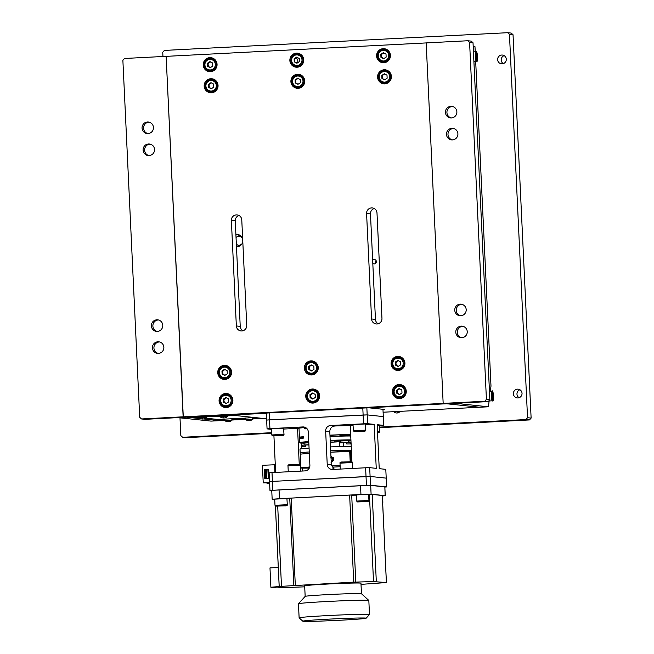 <?xml version="1.0" encoding="UTF-8"?>
<svg xmlns="http://www.w3.org/2000/svg" width="654" height="654" viewBox="0 0 654 654"><rect width="100%" height="100%" fill="white"/><g stroke="black" fill="none" stroke-linecap="round" stroke-linejoin="round"><path stroke-width="0.98" d="M377.015 323.975A5.281 5.207 -84 0 0 381.961 318.433L376.99 212.926A5.281 5.207 -84 0 0 372.339 207.939A5.281 5.207 -84 0 0 366.583 213.466L371.562 318.972A5.281 5.207 -84 0 0 377.015 323.975M241.792 330.957A5.281 5.207 -84 0 0 246.746 325.414L241.776 219.907A5.281 5.207 -84 0 0 237.124 214.921A5.281 5.207 -84 0 0 231.369 220.447L236.347 325.954A5.281 5.207 -84 0 0 241.792 330.957M224.306 365.357A7.047 6.941 -84 0 0 223.897 379.394A7.047 6.941 -84 0 0 231.573 372.576A7.047 6.941 -84 0 0 224.306 365.357M225.965 365.472A7.047 6.941 -84 0 0 220.406 368.137M219.613 375.666A7.047 6.941 -84 0 0 224.494 379.434M225.63 393.495A7.047 6.941 -84 0 0 225.221 407.532A7.047 6.941 -84 0 0 232.898 400.714A7.047 6.941 -84 0 0 225.63 393.495M227.29 393.61A7.047 6.941 -84 0 0 221.731 396.275M220.938 403.804A7.047 6.941 -84 0 0 225.826 407.565M310.977 360.877A7.047 6.941 -84 0 0 310.576 374.922A7.047 6.941 -84 0 0 318.253 368.096A7.047 6.941 -84 0 0 310.977 360.877M312.645 361A7.047 6.941 -84 0 0 307.078 363.665M306.285 371.194A7.047 6.941 -84 0 0 311.173 374.955M312.31 389.016A7.047 6.941 -84 0 0 311.901 403.052A7.047 6.941 -84 0 0 319.577 396.234A7.047 6.941 -84 0 0 312.31 389.016M313.969 389.13A7.047 6.941 -84 0 0 308.41 391.795M307.617 399.332A7.047 6.941 -84 0 0 312.498 403.093M398.981 384.536A7.047 6.941 -84 0 0 398.58 398.58A7.047 6.941 -84 0 0 406.257 391.754A7.047 6.941 -84 0 0 398.981 384.536M400.649 384.658A7.047 6.941 -84 0 0 395.081 387.323M394.297 394.853A7.047 6.941 -84 0 0 399.177 398.613M397.657 356.405A7.047 6.941 -84 0 0 397.248 370.442A7.047 6.941 -84 0 0 404.924 363.624A7.047 6.941 -84 0 0 397.657 356.405M399.324 356.52A7.047 6.941 -84 0 0 393.757 359.185M392.964 366.714A7.047 6.941 -84 0 0 397.853 370.483M384.143 69.774A7.047 6.941 -84 0 0 383.734 83.81A7.047 6.941 -84 0 0 391.411 76.992A7.047 6.941 -84 0 0 384.143 69.774M385.803 69.888A7.047 6.941 -84 0 0 380.244 72.553M379.451 80.09A7.047 6.941 -84 0 0 384.331 83.851M383.146 48.674A7.047 6.941 -84 0 0 382.737 62.71A7.047 6.941 -84 0 0 390.413 55.892A7.047 6.941 -84 0 0 383.146 48.674M384.805 48.788A7.047 6.941 -84 0 0 379.246 51.453M378.453 58.983A7.047 6.941 -84 0 0 383.342 62.751M297.464 74.254A7.047 6.941 -84 0 0 297.055 88.29A7.047 6.941 -84 0 0 304.731 81.472A7.047 6.941 -84 0 0 297.464 74.254M299.123 74.368A7.047 6.941 -84 0 0 293.564 77.033M292.771 84.562A7.047 6.941 -84 0 0 297.66 88.323M296.466 53.146A7.047 6.941 -84 0 0 296.066 67.19A7.047 6.941 -84 0 0 303.742 60.364A7.047 6.941 -84 0 0 296.466 53.146M298.134 53.268A7.047 6.941 -84 0 0 292.567 55.933M291.774 63.463A7.047 6.941 -84 0 0 296.663 67.223M209.787 57.626A7.047 6.941 -84 0 0 209.386 71.662A7.047 6.941 -84 0 0 217.063 64.844A7.047 6.941 -84 0 0 209.787 57.626M211.455 57.74A7.047 6.941 -84 0 0 205.887 60.405M205.103 67.942A7.047 6.941 -84 0 0 209.983 71.703M210.784 78.725A7.047 6.941 -84 0 0 210.375 92.77A7.047 6.941 -84 0 0 218.052 85.944A7.047 6.941 -84 0 0 210.784 78.725M212.452 78.848A7.047 6.941 -84 0 0 206.885 81.505M206.092 89.042A7.047 6.941 -84 0 0 210.98 92.803M158.293 353.405A5.812 5.723 96 0 1 159.502 341.944M158.423 353.397A5.812 5.723 96 0 1 152.423 347.446A5.812 5.723 96 0 1 158.758 341.813A5.812 5.723 96 0 1 158.423 353.397M147.927 133.596A5.812 5.723 96 0 1 149.137 122.135M148.057 133.588A5.812 5.723 96 0 1 142.057 127.636A5.812 5.723 96 0 1 148.393 122.012A5.812 5.723 96 0 1 148.057 133.588M157.254 331.423A5.812 5.723 96 0 1 158.464 319.961M157.385 331.414A5.812 5.723 96 0 1 151.385 325.463A5.812 5.723 96 0 1 157.72 319.839A5.812 5.723 96 0 1 157.385 331.414M148.965 155.578A5.812 5.723 96 0 1 150.167 144.117M149.096 155.57A5.812 5.723 96 0 1 143.095 149.619A5.812 5.723 96 0 1 149.431 143.986A5.812 5.723 96 0 1 149.096 155.57M451.301 117.933A5.812 5.723 96 0 1 452.503 106.471M451.432 117.924A5.812 5.723 96 0 1 445.431 111.965A5.812 5.723 96 0 1 451.767 106.34A5.812 5.723 96 0 1 451.432 117.924M461.667 337.734A5.812 5.723 96 0 1 462.869 326.281M461.798 337.734A5.812 5.723 96 0 1 455.797 331.774A5.812 5.723 96 0 1 462.133 326.15A5.812 5.723 96 0 1 461.798 337.734M452.331 139.907A5.812 5.723 96 0 1 453.541 128.454M452.462 139.907A5.812 5.723 96 0 1 446.469 133.947A5.812 5.723 96 0 1 452.797 128.323A5.812 5.723 96 0 1 452.462 139.907M460.629 315.759A5.812 5.723 96 0 1 461.83 304.298M460.759 315.751A5.812 5.723 96 0 1 454.759 309.8A5.812 5.723 96 0 1 461.095 304.167A5.812 5.723 96 0 1 460.759 315.751M484.777 401.237L183.284 416.835L166.132 56.334L183.136 416.819L141.534 418.961L144.967 419.328L488.203 401.597L484.777 401.237L486.421 399.39L489.854 399.749L473.022 42.78L469.588 42.42L467.774 40.752L471.207 41.112L473.022 42.78M443.167 403.387L426.171 42.902L467.774 40.752M469.588 42.42L486.421 399.39M489.854 399.749L488.203 401.597M230.821 371.709A3.965 3.908 96 0 1 230.543 374.341M317.501 367.237A3.965 3.908 96 0 1 317.223 369.862M318.825 395.376A3.965 3.908 96 0 1 318.547 398M404.172 362.757A3.965 3.908 96 0 1 403.902 365.39M223.913 365.749L226.546 365.619M310.593 361.278L313.225 361.139M397.272 356.798L399.905 356.659M166.132 56.334L124.53 58.476L122.878 60.331L139.711 417.293L141.534 418.961M426.171 42.927L166.288 56.35M239.021 215.509A5.281 5.207 -84 0 0 235.252 220.856L240.231 326.362A5.281 5.207 -84 0 0 242.977 330.761M374.243 208.528A5.281 5.207 -84 0 0 370.466 213.874L375.445 319.381A5.281 5.207 -84 0 0 378.192 323.779M213.22 59.277L214.561 59.228M216.343 64.476L217.063 64.493M207.588 58.852L208.389 58.819M211.888 58.729L212.419 58.901M217.063 64.542L216.343 64.623M388.77 51.135L387.748 51.184M302.091 55.606L301.069 55.664M475.229 51.789L474.984 46.679L473.202 46.491M383.105 412.224L488.407 406.788L489.135 400.976M490.353 391.215L490.99 386.064L475.687 61.46M382.982 409.682L384.716 409.469L367.695 407.679L445.709 403.657L479.742 407.238L446.6 403.747L455.266 403.297L488.407 406.788M217.79 419.451L217.839 420.465L219.703 420.661L211.038 421.111L177.904 417.628L186.57 417.178L200.688 418.666M224.862 420.399L219.703 420.661L203.803 418.993M203.231 418.928L202.993 418.903A5.624 0.948 -93 0 1 202.887 419.026L202.282 419.042A5.624 5.543 96 0 1 202.217 419.034M231.9 420.031L245.667 419.32M252.697 418.961L266.554 418.241M217.839 420.465L224.845 420.105M231.884 419.745L245.651 419.034M252.689 418.666L255.976 418.495L255.935 417.677M266.325 413.328L185.671 417.08L190.968 417.644L235.203 415.494L260.284 418.135L255.976 418.495M299.025 428.73L297.57 428.811M302.532 471.027L302.393 468.109M301.486 448.742L301.224 443.175M300.995 438.368L300.946 437.42M339.287 441.785L339.516 446.576M343.603 446.461L343.432 442.799M379.418 425.705L383.726 425.386L377.154 424.699L379.23 468.656L385.795 469.351L386.212 478.139L370.09 476.447L366.027 476.562L365.611 467.774L332.673 469.474A5.281 5.207 96 0 1 327.229 464.463L325.651 431.051A5.281 5.207 96 0 1 330.605 425.509L363.542 423.808L363.125 415.02L367.188 414.898L367.605 423.694L363.542 423.808M383.726 425.386L383.309 416.598L367.188 414.898L269.513 419.852L269.93 428.64L267.061 428.885L266.644 420.089L269.513 419.852L266.644 420.089L266.309 412.919M365.382 424.838L374.17 424.381L376.246 468.346L369.682 467.651L370.507 485.235L269.963 490.435L269.129 472.85L271.999 472.605L272.416 481.393L269.546 481.638L272.416 481.393L272.832 490.189M351.958 461.912L350.25 425.615L353.07 425.476M365.611 467.774L369.682 467.651M350.25 425.615A28.179 0.736 177.3 0 0 335.126 425.983C331.864 426.277 330.082 428.117 329.771 431.485L331.349 464.896L334.398 469.384M374.17 424.381L367.605 423.694M299.254 464.389L297.554 428.337L283.73 429.057M273.92 435.817L275.645 472.417M271.999 472.605L304.936 470.905A5.281 5.207 96 0 0 309.89 465.362L308.312 431.951A5.281 5.207 96 0 0 302.867 426.939L269.93 428.64M366.444 485.358L366.027 476.562L272.416 481.393L370.09 476.447L386.212 478.139L386.628 486.936L370.507 485.235M271.402 429.343L267.061 428.885M297.554 428.337A28.179 0.736 -2.7 0 1 305.565 427.544M306.08 427.863L307.127 428.836M304.412 427.61L304.658 428.476L305.77 428.926L304.993 427.561M308.77 441.581A26.413 0.695 177.3 0 0 299.671 442.537L299.491 438.671A26.413 0.695 -2.7 0 1 303.758 438.09L303.693 436.684A26.413 0.695 177.3 0 0 299.426 437.264A26.413 0.695 177.3 0 0 302.295 437.436A26.413 0.695 177.3 0 0 303.726 437.436M350.92 439.889A26.413 0.695 177.3 0 0 349.579 439.872A26.413 0.695 177.3 0 0 330.188 440.412M299.671 442.537A26.413 0.695 177.3 0 0 299.679 442.554L303.039 443.216L308.827 442.742L304.028 443.101L304.118 445.039L308.925 444.908M330.008 436.545A26.413 0.695 -2.7 0 1 349.399 436.005A26.413 0.695 -2.7 0 1 350.74 436.022M350.675 434.616A26.413 0.695 177.3 0 0 349.326 434.591A26.413 0.695 177.3 0 0 329.943 435.139M330.008 436.504A26.413 0.695 177.3 0 0 336.982 436.12L336.974 435.924M329.984 435.981L338.551 436.022A26.413 0.695 177.3 0 0 350.691 435.074M350.945 440.461L330.221 440.959M308.794 442.129L300.235 443.06M339.925 435.163L348.574 434.697L339.925 435.163M303.718 437.24L303.047 437.33L303.726 437.363M336.982 436.12L329.984 436.087M337.587 441.769L334.3 441.859L337.587 441.769M340.407 440.992L346.587 440.731M330.278 442.292L340.44 441.712M348.173 441.131L350.961 440.829M305.802 428.926L304.682 428.476L304.445 427.61M340.162 466.694A26.413 0.695 -2.7 0 1 339.222 466.752A26.413 0.695 -2.7 0 1 332.878 467.111M309.309 468.051A26.413 0.695 -2.7 0 1 300.873 467.945A26.413 0.695 -2.7 0 1 309.71 467.013M309.26 451.963A26.413 0.695 177.3 0 0 300.202 452.87L300.268 454.277A26.413 0.695 -2.7 0 1 309.326 453.369M300.873 467.945L299.982 449.045A26.413 0.695 -2.7 0 1 309.08 448.088M330.744 452.151A26.413 0.695 177.3 0 0 338.51 451.718A26.413 0.695 177.3 0 0 351.427 450.729M331.472 465.82A26.413 0.695 -2.7 0 1 340.105 465.493M330.744 452.192A26.413 0.695 -2.7 0 1 349.718 451.652L350.192 461.699M331.897 461.274L332.976 460.457L332.485 461.757L331.782 461.176L330.899 462.067M330.801 457.26L331.57 456.533L332.763 457.849L333.385 457.252L333.883 460.768L332.976 460.457M349.841 454.146L350.634 454.121M350.994 461.699L350.519 451.652A26.413 0.695 -2.7 0 1 351.476 451.669M350.544 452.241A26.413 0.695 -2.7 0 1 349.751 452.315M332.559 457.71L332.534 460.972M332.355 457.514L332.289 461.127M332.248 457.342L331.047 458.462M331.137 460.457L332.052 461.225M332.068 457.277L331.014 457.808M331.161 461.013L331.578 461.234M333.475 460.424L332.96 457.669M332.216 457.301L330.998 457.465M351.411 450.263A26.413 0.695 177.3 0 0 330.679 450.786M330.499 446.919A26.413 0.695 -2.7 0 1 351.223 446.396M346.702 442.464L340.497 442.84L346.71 442.627M340.497 442.84L340.399 440.902L348.141 440.534L348.23 442.349M350.421 443.943L346.775 443.984L346.702 442.406L350.348 442.366L350.16 443.919M308.917 444.712L304.118 445.039M302.083 446.731L302.262 445.088L302.083 446.731L305.72 446.69L305.647 445.104L302.271 445.178M305.933 442.921L304.936 442.946M269.62 483.249L266.963 483.273L266.946 482.848M266.726 478.287L266.325 469.654M269.612 483.085L266.963 483.273M269.595 482.75L263.235 482.881L269.587 482.546M263.235 482.881L262.401 465.296L275.285 464.749M264.347 469.597L268.68 469.376L269.096 478.172L264.756 478.393L264.347 469.597L268.688 469.572M274.909 472.458L274.541 464.667M268.704 469.915L267.903 469.973L268.712 470.062M267.903 469.973L268.295 478.213M265.671 478.344L265.262 469.695M277.705 506.147L281.49 586.336L353.732 582.125L349.628 495.086L351.688 495.029L355.792 582.076L353.732 582.125M289.755 498.61L287.024 498.806M278.285 567.476L269.979 567.909L270.887 587.251L276.855 587.881L304.715 586.834M361.016 584.374L386.416 582.551L373.516 581.586L369.412 494.538L368.676 494.587M355.792 582.076L373.516 581.586M356.356 495.168L351.697 495.233M369.412 494.538L372.208 494.44L376.312 581.48M386.391 582.542L382.279 495.495L372.208 494.44M281.49 586.336L270.887 587.251M293.842 585.256L289.738 498.217L291.202 498.103L295.306 585.142M382.729 495.977L385.132 495.658L371.096 494.187L360.943 494.473L279.462 498.683L272.162 499.255L274.713 499.542M272.162 499.255L271.745 490.467L279.045 489.895L279.462 498.683M385.132 495.658L384.846 486.903L385.255 495.691M384.716 486.87L370.687 485.391L371.096 494.187M360.943 494.473L360.526 485.685L370.687 485.391M360.526 485.685L279.045 489.895M349.628 495.086L291.202 498.103M361.458 593.734L360.959 583.188A28.179 0.736 -2.7 0 0 360.55 583.09A28.179 0.736 -2.7 0 0 330.401 583.899A28.179 0.736 -2.7 0 0 304.666 585.845L305.165 596.391A28.179 0.736 -2.7 0 1 305.173 596.374A28.179 0.736 -2.7 0 1 331.267 594.429A28.179 0.736 -2.7 0 1 361.049 593.636A28.179 0.736 -2.7 0 1 361.449 593.726L368.807 600.421A35.218 0.924 -2.7 0 1 368.823 600.446L369.485 614.515A35.218 0.924 -2.7 0 1 369.477 614.539L366.126 618.218A31.694 0.834 177.3 0 0 365.676 618.079A31.694 0.834 177.3 0 0 331.341 619.011A31.694 0.834 177.3 0 0 302.818 621.202A31.694 0.834 177.3 0 0 303.268 621.3A31.694 0.834 177.3 0 0 336.777 620.409A31.694 0.834 177.3 0 0 366.126 618.218M302.818 621.202L299.14 617.85A35.218 0.924 -2.7 0 1 299.123 617.834L298.461 603.765A35.218 0.924 -2.7 0 1 298.469 603.74A35.218 0.924 -2.7 0 1 331.087 601.304A35.218 0.924 -2.7 0 1 368.316 600.315A35.218 0.924 -2.7 0 1 368.807 600.421M299.123 617.834A35.218 0.924 -2.7 0 1 331.292 615.398A35.218 0.924 -2.7 0 1 368.979 614.384A35.218 0.924 -2.7 0 1 369.485 614.515M252.64 417.767L255.403 417.62M197.418 417.309L199.478 417.522M205.847 418.192L218.518 419.525L224.804 419.206M231.843 418.838L245.61 418.127M519.08 397.714A4.406 4.341 96 0 1 519.922 389.751M522.039 393.316A4.406 4.341 96 0 1 517.249 397.918A4.406 4.341 96 0 1 513.374 393.765A4.406 4.341 96 0 1 518.172 389.163A4.406 4.341 96 0 1 522.039 393.316M503.327 63.61A4.406 4.341 96 0 1 504.16 55.639M506.286 59.212A4.406 4.341 96 0 1 501.495 63.814A4.406 4.341 96 0 1 497.62 59.661A4.406 4.341 96 0 1 502.411 55.059A4.406 4.341 96 0 1 506.286 59.212M380.914 61.247A4.406 4.341 96 0 1 380.293 61.312M296.18 57.904A4.406 4.341 96 0 1 297.619 62.784M294.235 65.727A4.406 4.341 96 0 1 293.613 65.784M398.147 412.772A4.406 4.341 96 0 1 396.806 411.521M400.158 411.341A4.406 4.341 96 0 1 393.667 411.677M375.87 263.104A2.199 2.166 96 0 1 376.124 260.668M372.649 260.169A2.199 2.166 96 0 1 376.377 261.584A2.199 2.166 96 0 1 372.805 263.382M511.224 33.076L513.038 34.744L509.458 34.368L507.643 32.7L511.224 33.076M162.952 56.497L162.748 52.271L164.399 50.423L507.643 32.7M271.565 432.695L182.646 437.289L180.831 435.621L179.989 417.841M182.646 437.289L186.227 437.665L271.59 433.259M529.47 419.942L525.89 419.566L527.541 417.718L531.122 418.094L529.47 419.942L379.508 427.683M525.89 419.566L379.483 427.119M509.458 34.368L527.541 417.718M513.038 34.744L531.122 418.094M235.898 234.5A6.164 6.074 96 0 1 242.675 239.004M242.789 241.555A6.164 6.074 96 0 1 236.47 246.746M384.854 487.083L386.628 486.936M269.963 490.435L271.753 490.623M241.808 244.048A4.406 4.341 96 0 1 236.364 244.4M242.07 237.508L238.645 235.734L236.544 237.116A4.406 4.341 96 0 1 242.421 238.244M236.037 237.443L236.544 237.116A4.406 4.341 -84 0 0 236.037 237.5M238.645 235.734L241.71 236.952M238.514 245.193L239.438 245.675M236.364 244.449L239.773 245.953M239.127 245.888L241.718 244.187M382.32 495.781L382.615 501.929M368.57 494.318L368.954 500.49L356.634 501.07L356.348 494.914L368.57 494.318M360.885 501.692L365.839 501.504L360.885 501.692M286.918 498.528L287.302 504.708L274.991 505.289L274.696 499.133L286.918 498.528M280.133 506L284.188 505.722L280.125 505.861M283.607 428.19L283.983 434.37L271.672 434.951L271.377 428.795L283.607 428.19M280.868 435.384L274.868 435.695L280.868 435.384M377.195 425.46L379.402 425.476L379.696 431.632L377.481 431.615M365.251 423.972L365.635 430.152L353.323 430.733L353.029 424.577L365.251 423.972M362.52 431.166L356.512 431.476L362.52 431.166M247.743 420.53A5.469 0.867 -62.5 0 1 247.703 420.522A5.469 0.867 -62.5 0 1 247.67 420.514A5.624 5.543 -84 0 0 248.348 420.628L248.773 420.596A5.624 0.948 -93 0 1 248.651 420.432A5.469 4.594 -18.3 0 0 248.986 420.424A5.469 4.594 -18.3 0 0 249.313 420.399A5.624 0.948 87 0 0 249.436 420.555L250.041 420.538A5.624 5.543 -84 0 0 250.703 420.359A5.469 0.728 56.8 0 0 250.817 420.367A5.624 5.543 96 0 1 250.155 420.555L249.73 420.587L250.155 420.514M245.732 419.615L252.714 419.271L252.591 417.702M249.37 420.481A5.469 4.733 14.3 0 1 249.174 420.489A5.624 0.948 -93 0 1 249.068 420.62L248.455 420.636A5.624 5.543 96 0 1 248.397 420.636M245.659 418.029L252.64 417.685M226.938 421.601A5.469 0.867 -62.5 0 1 226.897 421.601A5.469 0.867 -62.5 0 1 226.864 421.585A5.624 5.543 -84 0 0 227.543 421.699L227.976 421.666A5.624 0.948 -93 0 1 227.854 421.503A5.469 4.594 -18.3 0 0 228.181 421.495A5.469 4.594 -18.3 0 0 228.508 421.47A5.624 0.948 87 0 0 228.63 421.634L229.243 421.617A5.624 5.543 -84 0 0 229.906 421.429A5.469 0.728 56.8 0 0 230.02 421.446A5.624 5.543 96 0 1 229.358 421.626L228.925 421.666L229.35 421.593M224.927 420.686L231.908 420.342L231.835 418.764M228.565 421.56A5.469 4.733 14.3 0 1 228.377 421.56A5.624 0.948 -93 0 1 228.262 421.699L227.657 421.716A5.624 5.543 96 0 1 227.592 421.707M224.853 419.108L231.786 418.748M222.368 417.857A5.469 0.867 -62.5 0 1 222.327 417.857A5.469 0.867 -62.5 0 1 222.295 417.841A5.624 5.543 -84 0 0 222.973 417.955L223.398 417.922A5.624 0.948 -93 0 1 223.276 417.759A5.469 4.594 -18.3 0 0 223.611 417.751A5.469 4.594 -18.3 0 0 223.938 417.726A5.624 0.948 87 0 0 224.06 417.89L224.665 417.873A5.624 5.543 -84 0 0 225.328 417.685A5.469 0.728 56.8 0 0 225.442 417.702A5.624 5.543 96 0 1 224.78 417.881L224.355 417.922A5.624 0.948 87 0 0 224.355 417.914L224.355 417.914M220.357 416.941L227.339 416.598L227.298 415.764M223.995 417.816A5.469 4.733 14.3 0 1 223.799 417.816A5.624 0.948 -93 0 1 223.693 417.955L223.088 417.971A5.624 5.543 96 0 1 223.022 417.963M201.563 418.936A5.469 0.867 -62.5 0 1 201.522 418.928A5.469 0.867 -62.5 0 1 201.489 418.92A5.624 5.543 -84 0 0 202.168 419.034L202.601 418.993A5.624 0.948 -93 0 1 202.478 418.838A5.469 4.594 -18.3 0 0 202.805 418.83A5.469 4.594 -18.3 0 0 203.132 418.805A5.624 0.948 87 0 0 203.255 418.961L203.868 418.944A5.624 5.543 -84 0 0 204.53 418.764A5.469 0.728 56.8 0 0 204.645 418.773A5.624 5.543 96 0 1 203.983 418.961L203.541 419.001L203.974 418.92M199.552 418.012L206.533 417.677L206.5 416.835M493.247 397.248L492.928 398.474L492.495 397.166L492.691 393.397L493.247 397.248L492.536 397.28M492.38 394.746L493.124 394.705M476.921 59.089L476.684 54.012L476.921 59.089M476.529 57.895L477.24 57.863M476.374 55.361L477.118 55.32M230.756 405.603A6.164 6.074 96 0 1 226.513 406.78L225.466 406.674C218.199 406.298 218.542 394.37 225.818 394.387L226.758 394.411A6.164 6.074 96 0 1 226.398 406.698A6.164 6.074 96 0 1 220.038 400.379A6.164 6.074 96 0 1 226.758 394.411L227.796 394.526A6.164 6.074 96 0 1 231.712 396.561M225.818 397.477L228.491 398.866L228.63 401.916L226.104 403.575L223.431 402.185L223.292 399.136L225.818 397.477M226.317 403.436L223.431 402.185M224.028 402.243L223.889 399.202L223.292 399.136M223.889 399.202L226.202 397.681M226.627 403.232A2.641 2.6 96 0 1 223.954 400.698A2.641 2.6 96 0 1 226.725 397.951M225.426 366.273L224.486 366.248A6.164 6.074 96 0 1 230.854 372.567A6.164 6.074 96 0 1 224.134 378.535A6.164 6.074 96 0 1 224.486 366.248C217.21 366.232 216.875 378.167 224.134 378.535M224.494 369.346L227.159 370.736L227.306 373.777L224.78 375.437L222.107 374.047L221.959 370.998L224.494 369.346M224.984 375.298L222.107 374.047M222.703 374.113L222.556 371.063L221.959 370.998M222.556 371.063L224.878 369.543M225.303 375.094A2.641 2.6 96 0 1 222.63 372.559A2.641 2.6 96 0 1 225.401 369.821M313.429 389.931L312.489 389.907A6.164 6.074 96 0 1 318.858 396.226A6.164 6.074 96 0 1 312.146 402.194A6.164 6.074 96 0 1 312.489 389.915C305.222 389.89 304.878 401.826 312.146 402.194M312.498 393.005L315.163 394.395L315.31 397.436L312.784 399.095L310.11 397.706L309.963 394.664L312.498 393.005M312.996 398.956L310.11 397.706M310.707 397.771L310.56 394.722L309.963 394.664M310.56 394.722L312.882 393.201M313.307 398.752A2.641 2.6 96 0 1 310.634 396.218A2.641 2.6 96 0 1 313.405 393.479M312.105 361.801L311.165 361.776A6.164 6.074 96 0 1 317.533 368.088A6.164 6.074 96 0 1 310.813 374.055A6.164 6.074 96 0 1 311.165 361.776C303.889 361.76 303.554 373.687 310.813 374.055M311.165 364.867L313.838 366.256L313.985 369.306L311.451 370.957L308.786 369.567L308.639 366.526L311.165 364.867M311.664 370.818L308.786 369.567M309.383 369.633L309.236 366.592L308.639 366.526M309.236 366.592L311.557 365.071M311.974 370.614A2.641 2.6 96 0 1 309.309 368.079A2.641 2.6 96 0 1 312.081 365.341M404.115 396.651A6.164 6.074 96 0 1 399.864 397.828L398.817 397.722C391.558 397.346 391.893 385.419 399.169 385.435L400.109 385.459A6.164 6.074 96 0 1 399.757 397.746A6.164 6.074 96 0 1 393.389 391.427A6.164 6.074 96 0 1 400.109 385.459L401.155 385.566A6.164 6.074 96 0 1 405.063 387.609M399.169 388.525L401.842 389.915L401.989 392.964L399.463 394.615L396.79 393.234L396.643 390.185L399.169 388.525M399.668 394.485L396.79 393.234M397.387 393.291L397.24 390.25L396.643 390.185M397.24 390.25L399.561 388.729M399.986 394.272A2.641 2.6 96 0 1 397.313 391.746A2.641 2.6 96 0 1 400.084 388.999M398.785 357.321L397.845 357.297A6.164 6.074 96 0 1 404.213 363.616A6.164 6.074 96 0 1 397.493 369.584A6.164 6.074 96 0 1 397.836 357.297C390.569 357.28 390.225 369.216 397.493 369.584M397.845 360.395L400.518 361.776L400.665 364.826L398.131 366.485L395.457 365.096L395.318 362.046L397.845 360.395M398.343 366.346L395.457 365.096M396.054 365.161L395.915 362.112L395.318 362.046M395.915 362.112L398.229 360.591M398.654 366.142A2.641 2.6 96 0 1 395.981 363.608A2.641 2.6 96 0 1 398.752 360.861M215.918 90.832A6.164 6.074 96 0 1 211.667 92.018L210.621 91.903C203.353 91.535 203.696 79.608 210.972 79.625L211.912 79.649A6.164 6.074 96 0 1 211.553 91.928A6.164 6.074 96 0 1 205.192 85.617A6.164 6.074 96 0 1 211.912 79.649L212.959 79.755A6.164 6.074 96 0 1 216.866 81.799M209.117 85.96A2.641 2.6 -84 0 0 210.523 88.176L209.182 87.481L209.043 84.431L208.446 84.374L210.972 82.715L213.645 84.104L213.793 87.145L211.258 88.805L208.585 87.415L208.446 84.374M211.471 88.666L210.523 88.176M209.182 87.481L208.585 87.415M209.043 84.431L211.356 82.919M210.915 58.541L209.975 58.517A6.164 6.074 96 0 1 216.343 64.836A6.164 6.074 96 0 1 209.623 70.804A6.164 6.074 96 0 1 209.975 58.517C202.699 58.5 202.364 70.436 209.623 70.804M210.89 62.089A2.641 2.6 -84 0 0 209.525 67.076A2.641 2.6 -84 0 0 210.792 67.362M209.975 61.615L212.648 63.005L212.795 66.046L210.261 67.705L207.596 66.316L207.449 63.275L209.975 61.615M210.474 67.566L207.596 66.316M208.193 66.381L208.046 63.332L207.449 63.275M208.046 63.332L210.367 61.811M298.592 75.169L297.652 75.145A6.164 6.074 96 0 1 304.012 81.464A6.164 6.074 96 0 1 297.3 87.432A6.164 6.074 96 0 1 297.644 75.145C290.376 75.128 290.033 87.064 297.3 87.432M297.652 78.235L300.325 79.625L300.464 82.674L297.938 84.333L295.265 82.944L295.126 79.894L297.652 78.235M298.15 84.194L295.265 82.944M295.861 83.001L295.722 79.96L295.126 79.894M295.722 79.96L298.036 78.439M297.595 54.069L296.654 54.045A6.164 6.074 96 0 1 303.023 60.356A6.164 6.074 96 0 1 296.303 66.332A6.164 6.074 96 0 1 296.646 54.045M296.654 57.135L299.328 58.525L299.475 61.574L296.941 63.225L294.267 61.844L294.128 58.795L296.654 57.135M297.153 63.086L294.267 61.844M294.864 61.901L294.725 58.86L294.128 58.795M294.725 58.86L297.039 57.339M384.331 70.673A6.164 6.074 96 0 1 385.263 70.697L386.31 70.804A6.164 6.074 96 0 1 390.217 72.839M389.269 81.881A6.164 6.074 96 0 1 385.018 83.066L383.98 82.952A6.164 6.074 96 0 1 384.323 70.673C377.056 70.648 376.712 82.584 383.98 82.952A6.164 6.074 96 0 0 390.691 76.984A6.164 6.074 96 0 0 385.263 70.697L384.323 70.673M384.331 73.763L386.996 75.153L387.143 78.194L384.617 79.853L381.944 78.464L381.797 75.423L384.331 73.763M384.822 79.714L381.944 78.464M382.541 78.529L382.394 75.48L381.797 75.423M382.394 75.48L384.716 73.959M384.274 49.59L383.334 49.565A6.164 6.074 96 0 1 389.694 55.884A6.164 6.074 96 0 1 382.982 61.852A6.164 6.074 96 0 1 383.326 49.565C376.058 49.549 375.715 61.484 382.982 61.852M384.241 53.129A2.641 2.6 -84 0 0 382.884 58.124A2.641 2.6 -84 0 0 384.143 58.41M383.833 58.615L381.544 57.429L381.405 54.38L383.718 52.86M383.334 52.663L386.007 54.053L386.146 57.094L383.62 58.754L380.947 57.364L380.808 54.315L383.334 52.663M381.544 57.429L380.947 57.364M381.405 54.38L380.808 54.315M269.178 412.772L269.513 419.852L363.125 415.02L362.79 407.933M366.853 407.728L367.188 414.898L383.309 416.598L382.966 409.29M235.252 220.856L231.369 220.447M240.231 326.362L236.347 325.954M370.466 213.874L366.583 213.466M375.445 319.381L371.562 318.972M327.229 464.463L331.349 464.896M329.771 431.485L325.651 431.051M330.605 425.509L335.126 425.983M304.453 427.111L302.867 426.939M279.209 586.475L275.416 506.008M357.632 501.929L368.038 501.389L357.632 501.929M275.988 506.147L286.387 505.607L275.988 506.147M272.669 435.809L283.068 435.27L272.669 435.809M379.696 431.632L379.156 432.49L377.53 432.523M354.321 431.591L364.719 431.051L354.321 431.591M493.01 400.109A4.186 0.703 87 0 0 493.517 396.013A4.186 0.703 87 0 0 492.609 391.762A4.186 0.703 87 0 0 492.102 395.858A4.186 0.703 87 0 0 493.01 400.109M492.446 400.804A4.84 0.818 -93 0 1 492.413 400.804A4.84 0.818 -93 0 1 492.388 400.804A4.84 0.818 -93 0 1 491.342 395.948A4.84 0.818 -93 0 1 491.914 391.133A4.84 0.818 -93 0 1 491.931 391.133L489.454 391.264M477.003 60.732A4.186 0.703 87 0 0 477.518 56.628A4.186 0.703 87 0 0 476.611 52.377A4.186 0.703 87 0 0 476.096 56.481A4.186 0.703 87 0 0 477.003 60.732M476.439 61.419A4.84 0.818 -93 0 1 476.406 61.419A4.84 0.818 -93 0 1 476.382 61.419A4.84 0.818 -93 0 1 475.335 56.563A4.84 0.818 -93 0 1 475.908 51.748A4.84 0.818 -93 0 1 475.924 51.748L473.455 51.879M226.21 405.799A5.281 5.207 -84 0 0 231.164 400.256A5.281 5.207 -84 0 0 225.712 395.253A5.281 5.207 -84 0 0 220.758 400.796A5.281 5.207 -84 0 0 226.21 405.799M224.886 377.669A5.281 5.207 -84 0 0 229.832 372.118A5.281 5.207 -84 0 0 224.387 367.115A5.281 5.207 -84 0 0 219.433 372.657A5.281 5.207 -84 0 0 224.886 377.669M312.89 401.327A5.281 5.207 -84 0 0 317.836 395.784A5.281 5.207 -84 0 0 312.391 390.773A5.281 5.207 -84 0 0 307.437 396.316A5.281 5.207 -84 0 0 312.89 401.327M311.557 373.189A5.281 5.207 -84 0 0 316.511 367.646A5.281 5.207 -84 0 0 311.059 362.635A5.281 5.207 -84 0 0 306.113 368.186A5.281 5.207 -84 0 0 311.557 373.189M399.561 396.847A5.281 5.207 -84 0 0 404.515 391.305A5.281 5.207 -84 0 0 399.071 386.301A5.281 5.207 -84 0 0 394.117 391.844A5.281 5.207 -84 0 0 399.561 396.847M398.237 368.709A5.281 5.207 -84 0 0 403.191 363.166A5.281 5.207 -84 0 0 397.738 358.163A5.281 5.207 -84 0 0 392.784 363.706A5.281 5.207 -84 0 0 398.237 368.709M211.365 91.037A5.281 5.207 -84 0 0 216.319 85.494A5.281 5.207 -84 0 0 210.866 80.483A5.281 5.207 -84 0 0 205.912 86.026A5.281 5.207 -84 0 0 211.365 91.037M210.367 69.937A5.281 5.207 -84 0 0 215.321 64.394A5.281 5.207 -84 0 0 209.869 59.383A5.281 5.207 -84 0 0 204.923 64.926A5.281 5.207 -84 0 0 210.367 69.937M298.044 86.557A5.281 5.207 -84 0 0 302.998 81.014A5.281 5.207 -84 0 0 297.545 76.011A5.281 5.207 -84 0 0 292.591 81.554A5.281 5.207 -84 0 0 298.044 86.557M297.047 65.457A5.281 5.207 -84 0 0 302.001 59.915A5.281 5.207 -84 0 0 296.548 54.903A5.281 5.207 -84 0 0 291.602 60.454A5.281 5.207 -84 0 0 297.047 65.457M384.724 82.085A5.281 5.207 -84 0 0 389.67 76.543A5.281 5.207 -84 0 0 384.225 71.531A5.281 5.207 -84 0 0 379.271 77.074A5.281 5.207 -84 0 0 384.724 82.085M383.726 60.985A5.281 5.207 -84 0 0 388.68 55.435A5.281 5.207 -84 0 0 383.228 50.432A5.281 5.207 -84 0 0 378.274 55.974A5.281 5.207 -84 0 0 383.726 60.985M287.981 465.836C287.744 464.953 288.774 464.569 291.079 464.7L299.434 464.405L300.3 465.256L287.981 465.836L288.267 471.763M288.896 464.937L299.303 464.397M339.99 463.155C339.745 462.264 340.775 461.887 343.088 462.01L351.443 461.716L352.302 462.574L339.99 463.155L340.268 469.081M340.906 462.247L351.304 461.716M298.992 428.125L299.426 437.264M382.312 495.503L386.416 582.551M371.856 583.368L371.873 583.777M275.391 505.992L279.184 586.483M332.436 457.825L332.584 460.931M332.812 465.762L332.935 468.37M305.173 596.374L298.469 603.74M382.647 502.73L383.015 501.97M356.634 501.07L357.501 501.929L365.856 501.634C368.161 501.757 369.191 501.381 368.954 500.49M274.991 505.289L275.849 506.139L284.204 505.853C286.509 505.975 287.547 505.599 287.302 504.708M271.672 434.951L272.53 435.801L280.893 435.507C283.198 435.638 284.228 435.253 283.983 434.37M353.323 430.733L354.182 431.591L362.537 431.297C364.842 431.419 365.88 431.043 365.635 430.152M245.683 419.598A5.633 5.633 0 0 0 247.703 420.522M245.675 419.598L245.602 418.02M250.392 420.497A5.633 5.633 0 0 0 252.714 419.271M224.804 419.091L224.878 420.669A5.633 5.633 0 0 0 226.897 421.601M229.587 421.577A5.633 5.633 0 0 0 231.908 420.342M220.267 416.124L220.3 416.925A5.633 5.633 0 0 0 222.327 417.857M225.017 417.832A5.633 5.633 0 0 0 227.339 416.598M199.462 417.203L199.503 418.004A5.633 5.633 0 0 0 201.522 418.928M204.212 418.903A5.633 5.633 0 0 0 206.533 417.677M488.742 400.992L492.413 400.804C494.318 403.101 493.345 388.648 492.029 391.133L491.914 391.133M473.905 61.55L476.406 61.419C478.311 63.724 477.338 49.263 476.03 51.756L475.908 51.748M296.654 54.045C289.379 54.029 289.035 65.956 296.303 66.332M300.578 471.125L300.3 465.256M352.58 468.444L352.302 462.574"/></g></svg>
